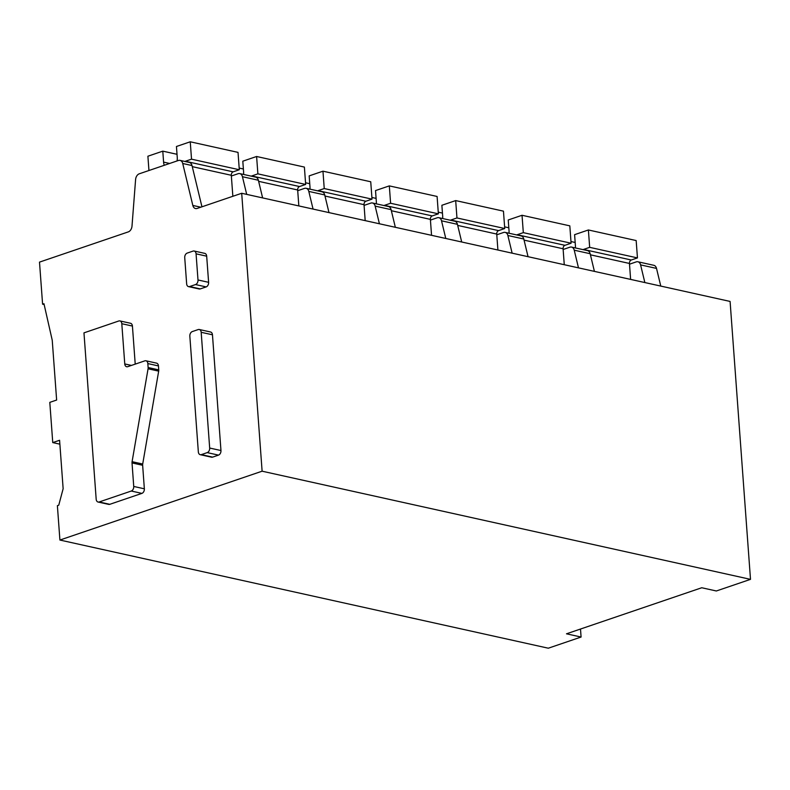 <?xml version="1.0" encoding="UTF-8"?>
<svg xmlns="http://www.w3.org/2000/svg" width="790" height="790" viewBox="0 0 790 790"><rect width="100%" height="100%" fill="white"/><g stroke="black" fill="none" stroke-linecap="round" stroke-linejoin="round"><path stroke-width="1.19" d="M198.339 451.9L189.837 336.165A3.822 2.686 -77.5 0 1 192.306 331.573L198.181 329.568A3.822 2.686 -77.5 0 1 199.278 329.499A3.822 2.686 -77.5 0 1 201.183 332.294L209.676 448.039A3.822 2.686 -77.5 0 1 207.217 452.621L201.341 454.625A3.822 2.686 -77.5 0 1 200.245 454.694A3.822 2.686 -77.5 0 1 198.339 451.9M200.245 454.694L211.532 457.193A3.822 2.686 -77.5 0 0 212.619 457.124L201.341 454.625M199.278 329.499L210.555 331.998A3.822 2.686 -77.5 0 1 212.461 334.792L220.963 450.537A3.822 2.686 -77.5 0 1 218.494 455.119L212.619 457.124M180.031 160.38A5.728 4.019 102.5 0 0 178.392 160.489L139.287 173.8A5.728 4.019 102.5 0 0 135.594 179.537L131.999 226.147A5.728 4.019 102.5 0 1 128.306 231.885L39.5 262.122L42.591 304.18L43.954 303.716L52.239 340.253L56.633 400.036L49.8 402.367L52.752 442.588L59.586 440.267L63.141 488.714L58.746 505.205L57.384 505.669L59.912 540.044L262.112 471.196L241.701 193.274L197.164 208.442A5.728 4.019 102.5 0 1 195.525 208.55A5.728 4.019 102.5 0 1 192.829 205.44L182.727 163.49A5.728 4.019 102.5 0 0 180.031 160.38L189.323 162.434A5.728 4.019 102.5 0 1 192.01 165.544L182.727 163.49M132.424 326.063L121.798 323.712A3.822 2.686 -77.5 0 0 119.892 320.918L130.508 323.268A3.822 2.686 102.5 0 1 132.424 326.063L135.218 364.131M158.454 365.928L147.839 363.578A3.822 2.686 -77.5 0 0 145.933 360.783L156.548 363.133A3.822 2.686 102.5 0 1 158.454 365.928L158.741 369.888A3.822 2.686 102.5 0 1 158.681 371.142L142.704 464.026L132.088 461.676A3.822 2.686 -77.5 0 0 132.029 462.93L133.737 486.452A3.822 2.686 -77.5 0 1 131.278 491.034L99.184 501.966A3.822 2.686 -77.5 0 1 98.088 502.035A3.822 2.686 -77.5 0 1 96.183 499.24L83.967 332.857L118.796 320.987A3.822 2.686 -77.5 0 1 119.892 320.918M98.088 502.035L108.704 504.385A3.822 2.686 102.5 0 0 109.8 504.316L141.894 493.385A3.822 2.686 102.5 0 0 144.353 488.803L142.644 465.28A3.822 2.686 102.5 0 1 142.704 464.026M194.162 251.023L204.778 253.373A3.822 2.686 102.5 0 1 206.684 256.177L208.609 282.316A3.822 2.686 102.5 0 1 206.141 286.908L200.275 288.903A3.822 2.686 102.5 0 1 199.179 288.982L188.563 286.632A3.822 2.686 -77.5 0 0 189.649 286.553L195.525 284.558A3.822 2.686 -77.5 0 0 197.994 279.966L196.068 253.827A3.822 2.686 -77.5 0 0 194.162 251.023A3.822 2.686 -77.5 0 0 193.066 251.092L187.191 253.096A3.822 2.686 -77.5 0 0 184.732 257.688L186.647 283.827A3.822 2.686 -77.5 0 0 188.563 286.632M231.361 176.012L238.106 173.711A5.728 4.019 102.5 0 1 239.755 173.603L255.674 177.128A5.728 4.019 102.5 0 1 258.37 180.239L262.626 197.915M313.057 209.083L308.801 191.407L324.729 194.942A5.728 4.019 102.5 0 0 322.034 191.822L306.105 188.297A5.728 4.019 102.5 0 1 308.801 191.407M297.712 190.706L304.466 188.405A5.728 4.019 102.5 0 1 306.105 188.297M239.755 173.603A5.728 4.019 102.5 0 1 242.441 176.713L258.37 180.239M246.697 194.38L242.441 176.713M328.986 212.609L324.729 194.942M59.912 540.044L548.3 648.205L581.085 637.036L566.489 633.807L701.747 587.75L716.342 590.979L750.5 579.356L262.112 471.196M750.5 579.356L730.088 301.434L241.701 193.274M44.141 304.525L42.591 304.18M379.417 223.777L375.161 206.111L391.09 209.636A5.728 4.019 102.5 0 0 388.394 206.516L372.465 202.99A5.728 4.019 102.5 0 1 375.161 206.111M364.072 205.4L370.826 203.099A5.728 4.019 102.5 0 1 372.465 202.99M395.346 227.303L391.09 209.636M445.777 238.471L441.521 220.805L457.44 224.33A5.728 4.019 102.5 0 0 454.754 221.22L438.825 217.685A5.728 4.019 102.5 0 1 441.521 220.805M430.432 220.094L437.186 217.793A5.728 4.019 102.5 0 1 438.825 217.685M461.696 241.997L457.44 224.33M512.127 253.165L507.871 235.499L523.8 239.024A5.728 4.019 102.5 0 0 521.104 235.914L505.185 232.388A5.728 4.019 102.5 0 1 507.871 235.499M496.791 234.788L503.536 232.487A5.728 4.019 102.5 0 1 505.185 232.388M528.056 256.691L523.8 239.024M578.487 267.859L574.231 250.193L590.16 253.718A5.728 4.019 102.5 0 0 587.464 250.608L571.535 247.082A5.728 4.019 102.5 0 1 574.231 250.193M563.142 249.482L569.896 247.191A5.728 4.019 102.5 0 1 571.535 247.082M594.416 271.385L590.16 253.718M644.847 282.553L640.591 264.887L656.52 268.412A5.728 4.019 102.5 0 0 653.824 265.302L637.895 261.776A5.728 4.019 102.5 0 1 640.591 264.887M629.502 264.186L636.256 261.885A5.728 4.019 102.5 0 1 637.895 261.776M660.776 286.079L656.52 268.412M59.872 444.168L52.752 442.588M201.954 206.812L192.01 165.544M580.502 629.038L581.085 637.036M121.798 323.712L124.761 363.943A3.822 2.686 -77.5 0 0 126.667 366.738A3.822 2.686 -77.5 0 0 127.753 366.669L144.837 360.852A3.822 2.686 -77.5 0 1 145.933 360.783M147.839 363.578L148.125 367.528A3.822 2.686 -77.5 0 1 148.066 368.792L132.088 461.676M583.099 249.64A2.864 2.014 102.5 0 1 583.524 249.433L589.666 247.339L588.392 229.969L574.597 234.669L575.377 245.265A9.549 6.705 102.5 0 1 575.367 247.932M630.618 279.403L629.452 263.455A2.864 2.014 102.5 0 1 631.299 260.009L637.451 257.915L589.666 247.339M575.169 242.471L570.963 241.543M637.451 257.915L636.167 240.555L588.392 229.969M516.739 234.946A2.864 2.014 102.5 0 1 517.164 234.739L523.316 232.645L522.032 215.275L508.237 219.976L509.017 230.571A9.549 6.705 102.5 0 1 509.007 233.228M564.267 264.709L563.092 248.761A2.864 2.014 102.5 0 1 564.939 245.315L571.091 243.221L523.316 232.645M508.809 227.777L504.613 226.849M571.091 243.221L569.817 225.851L522.032 215.275M450.379 220.252A2.864 2.014 102.5 0 1 450.804 220.045L456.956 217.951L455.682 200.581L441.877 205.281L442.657 215.868A9.549 6.705 102.5 0 1 442.647 218.534M497.907 250.015L496.732 234.067A2.864 2.014 102.5 0 1 498.579 230.621L504.731 228.527L456.956 217.951M442.449 213.083L438.253 212.155M504.731 228.527L503.457 211.157L455.682 200.581M384.029 205.548A2.864 2.014 102.5 0 1 384.444 205.351L390.596 203.257L389.322 185.887L375.526 190.578L376.297 201.174A9.549 6.705 102.5 0 1 376.287 203.84M431.547 235.321L430.382 219.373A2.864 2.014 102.5 0 1 432.229 215.927L438.371 213.833L390.596 203.257M376.099 198.389L371.893 197.451M438.371 213.833L437.097 196.463L389.322 185.887M317.669 190.854A2.864 2.014 102.5 0 1 318.094 190.647L324.236 188.553L322.962 171.183L309.166 175.884L309.947 186.48A9.549 6.705 102.5 0 1 309.937 189.146M365.187 220.627L364.022 204.669A2.864 2.014 102.5 0 1 365.869 201.233L372.021 199.139L324.236 188.553M309.739 183.695L305.532 182.757M372.021 199.139L370.737 181.769L322.962 171.183M251.309 176.16A2.864 2.014 102.5 0 1 251.733 175.953L257.886 173.859L256.602 156.489L242.806 161.19L243.587 171.786A9.549 6.705 102.5 0 1 243.577 174.452M298.837 205.933L297.662 189.975A2.864 2.014 102.5 0 1 299.509 186.539L305.661 184.445L257.886 173.859M243.379 168.991L239.182 168.063M305.661 184.445L304.387 167.075L256.602 156.489M184.949 161.466A2.864 2.014 102.5 0 1 185.374 161.259L191.526 159.165L190.252 141.795L176.447 146.496L177.227 157.092A9.549 6.705 102.5 0 1 177.039 160.943M232.853 196.285L231.302 175.281A2.864 2.014 102.5 0 1 233.149 171.845L239.301 169.751L191.526 159.165M177.019 154.297L162.789 151.147L147.898 156.222L148.945 170.512M164.3 165.278A9.549 6.705 102.5 0 1 163.589 162.118L162.789 151.147M239.301 169.751L238.027 152.381L190.252 141.795M218.494 455.119L207.217 452.621M220.963 450.537L209.676 448.039M212.461 334.792L201.183 332.294M200.798 207.197L192.829 205.44M206.684 256.177L196.068 253.827M208.609 282.316L197.994 279.966M206.141 286.908L195.525 284.558M200.275 288.903L189.649 286.553M131.426 365.415L124.761 363.943M158.741 369.888L148.125 367.528M158.681 371.142L148.066 368.792M142.644 465.28L132.029 462.93M144.353 488.803L133.737 486.452M141.894 493.385L131.278 491.034M109.8 504.316L99.184 501.966M631.299 260.009L583.524 249.433M590.416 254.815L629.452 263.455M564.939 245.315L517.164 234.739M524.066 240.121L563.092 248.761M498.579 230.621L450.804 220.045M457.706 225.417L496.732 234.067M432.229 215.927L384.444 205.351M391.346 210.723L430.382 219.373M365.869 201.233L318.094 190.647M324.996 196.029L364.022 204.669M299.509 186.539L251.733 175.953M258.636 181.335L297.662 189.975M233.149 171.845L185.374 161.259M192.276 166.641L231.302 175.281M169.653 163.461L163.589 162.118"/></g></svg>

